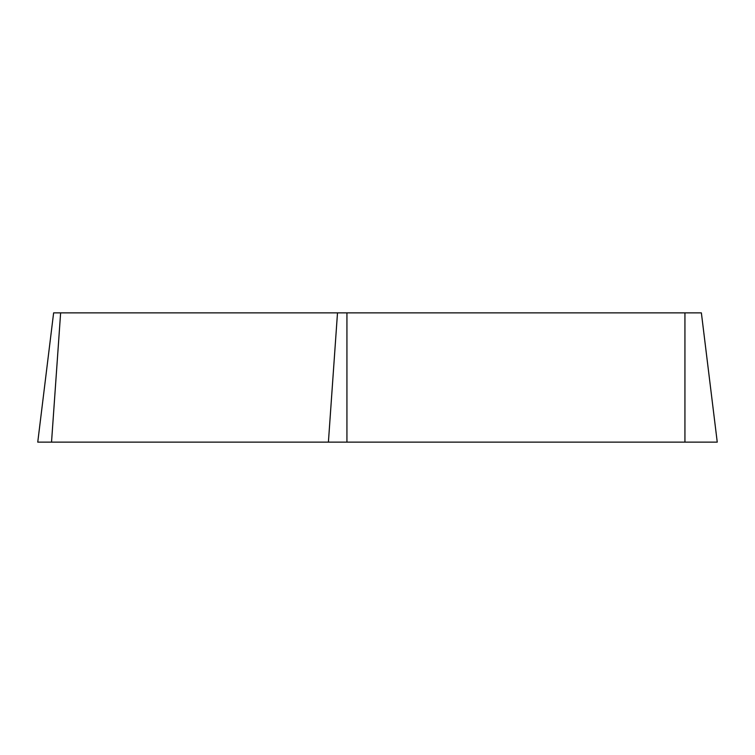 <?xml version="1.0" encoding="UTF-8"?>
<svg xmlns="http://www.w3.org/2000/svg" width="755" height="755" viewBox="0 0 755 755"><rect width="100%" height="100%" fill="white"/><g stroke="black" fill="none" stroke-linecap="round" stroke-linejoin="round"><path stroke-width="1.13" d="M346.932 312.872L701.376 312.872L717.25 442.128L37.75 442.128L53.624 312.872L346.932 312.872L346.932 442.128M408.03 442.128L51.585 442.128L408.03 442.128M684.936 442.128L684.936 312.872M60.626 312.872L51.529 442.128M328.406 442.128L337.504 312.872"/></g></svg>
